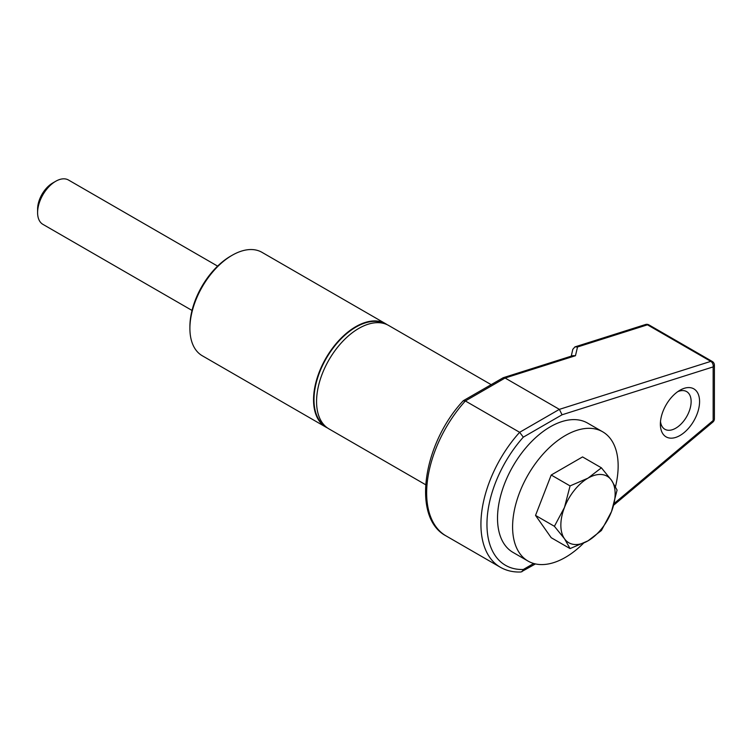 <?xml version="1.0" encoding="UTF-8"?>
<svg xmlns="http://www.w3.org/2000/svg" width="752" height="752" viewBox="0 0 752 752"><rect width="100%" height="100%" fill="white"/><g stroke="black" fill="none" stroke-linecap="round" stroke-linejoin="round"><path stroke-width="1.13" d="M679.977 390.232L679.977 390.232A27.721 16.008 120 0 0 660.369 424.184A27.721 16.008 120 0 0 679.977 435.502A27.721 16.008 120 0 0 699.576 401.549A27.721 16.008 120 0 0 679.977 390.232M660.5 421.524A21.752 12.558 120 0 0 664.881 429.27A21.752 12.558 120 0 0 675.757 428.189A21.752 12.558 120 0 0 689.96 409.022A21.752 12.558 120 0 0 686.632 391.595A21.752 12.558 120 0 0 677.74 391.67M327.468 427.944A59.709 34.47 -60 0 1 325.917 427.145A59.709 34.47 -60 0 1 316.761 379.299A59.709 34.47 -60 0 1 355.771 326.678A59.709 34.47 -60 0 1 385.626 323.717A59.709 34.47 -60 0 1 387.101 324.657M325.917 427.145L202.269 355.752A59.709 34.47 -60 0 1 189.899 328.417A59.709 34.47 -60 0 1 232.124 255.295L232.124 255.295A59.709 34.47 -60 0 1 261.978 252.334L385.626 323.717M189.899 328.417L189.899 326.678A57.575 33.238 -60 0 1 230.61 256.159L232.124 255.295L230.61 256.159M425.623 484.711L328.934 428.884A59.709 34.47 -60 0 1 319.779 381.038A59.709 34.47 -60 0 1 358.789 328.417A59.709 34.47 -60 0 1 388.643 325.466L491.141 384.639M535.443 563.925L521.033 571.981C513.4 572.328 506.51 570.759 500.362 567.262A93.831 54.172 -60 0 1 519.641 432.306L559.375 409.361L505.09 378.021L465.356 400.966A93.831 54.172 120 0 0 446.077 535.913C411.494 517.865 423 443.708 463.204 400.807L465.356 400.966L519.641 432.306L523.317 437.147A89.563 51.709 120 0 0 486.958 524.304A89.563 51.709 120 0 0 523.317 569.48L533.704 563.483M572.808 349.351L574.951 346.888L577.527 346.973L575.459 355.724L505.09 378.021L503.21 377.72L572.902 355.63L575.459 355.724M521.963 571.708L523.317 569.48M614.224 503.417L713.15 420.528L713.15 366.901A4.268 2.942 -107.6 0 0 710.8 361.374L559.375 409.361L562.054 414.784L523.317 437.147M463.411 400.647L503.21 377.72M583.477 543.235A74.636 43.09 -60 0 1 565.372 557.392A74.636 43.09 -60 0 1 528.054 561.086A74.636 43.09 -60 0 1 516.615 501.274A74.636 43.09 -60 0 1 565.372 435.502A74.636 43.09 -60 0 1 602.69 431.808A74.636 43.09 -60 0 1 615.474 486.685M528.054 561.086L512.977 552.382A74.636 43.09 -60 0 1 501.537 492.569A74.636 43.09 -60 0 1 550.295 426.798A74.636 43.09 -60 0 1 587.613 423.103L602.69 431.808M564.489 538.742A38.39 22.165 -60 0 1 560.851 525.178A38.39 22.165 -60 0 1 564.489 507.403L554.403 526.297L564.489 538.742L570.072 548.593L587.989 540.848L601.412 530.498L611.498 511.604L617.082 490.107L611.498 480.265L601.412 467.819L587.989 478.159L570.072 485.914L564.489 507.403A38.39 22.165 -60 0 1 587.989 478.159A38.39 22.165 120 0 1 611.498 480.265A38.39 22.165 -60 0 1 611.498 511.604A38.39 22.165 -60 0 1 587.989 540.848A38.39 22.165 -60 0 1 564.489 538.742M217.619 266.123L68.488 180.019A25.587 14.777 120 0 0 55.695 181.288A25.587 14.777 120 0 0 37.6 212.628A25.587 14.777 120 0 0 42.902 224.35L192.033 310.444M55.695 181.288L52.678 183.027A21.329 12.314 120 0 0 37.6 209.15L37.6 212.628M601.412 467.819L582.556 456.925L551.207 475.02L535.537 515.411L554.403 526.297M535.537 515.411L551.207 537.708L570.072 548.593M551.207 475.02L570.072 485.914M325.663 426.534A59.314 34.244 -60 0 1 317.353 378.801A59.314 34.244 -60 0 1 355.931 327.092A59.314 34.244 -60 0 1 384.968 323.811M613.726 505.128L712.877 422.06A4.268 1.861 50 0 0 713.15 420.528A4.268 2.463 -0 0 0 714.4 418.789L714.4 365.162A4.268 2.463 0 0 1 713.15 366.901L562.054 414.784M714.4 365.162A4.268 4.268 0 0 0 712.266 361.468A4.268 2.463 -60 0 0 710.8 361.374L647.463 324.817L577.527 346.973M648.938 324.902A4.268 2.463 120 0 0 647.463 324.817A4.268 2.942 -107.6 0 0 645.517 324.526A4.268 4.268 0 0 1 648.938 324.902L712.266 361.468M500.362 567.262L446.077 535.913M712.877 422.06A4.268 4.268 0 0 0 714.4 418.789M571.257 356.147L572.817 349.257M574.951 346.888L645.517 324.526"/></g></svg>
